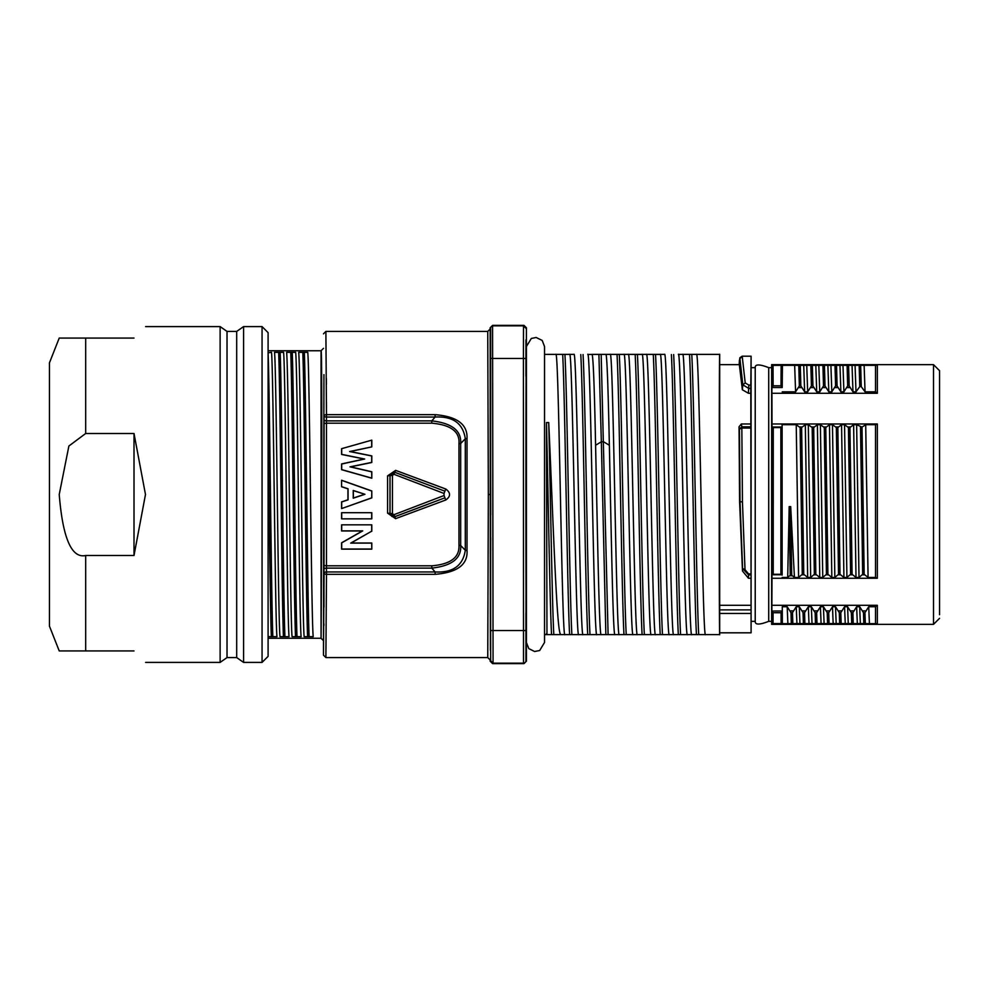 <?xml version="1.0" encoding="UTF-8"?>
<svg xmlns="http://www.w3.org/2000/svg" width="989" height="989" viewBox="0 0 989 989"><rect width="100%" height="100%" fill="white"/><g stroke="black" fill="none" stroke-linecap="round" stroke-linejoin="round"><path stroke-width="1.48" d="M939.55 618.323L933.505 624.356L933.505 364.644L939.55 370.677L939.55 614.701M933.505 364.644L771.643 364.644L771.68 365.287L877.342 365.287L877.342 393.276L771.927 393.276L772.013 423.984L877.342 423.984L877.342 578.256L771.989 578.256L771.877 605.293L877.342 605.293L877.342 623.713L771.68 623.713L771.643 624.356L771.643 367.661L768.725 367.661L768.725 621.339L771.643 621.339M771.877 605.293L771.89 611.029M771.989 578.256L772.013 423.984M771.927 393.276L771.68 365.287M771.68 623.713L771.853 611.054M773.089 612.735L771.853 611.041L782.274 611.017L781.05 612.735L773.089 612.735L773.015 623.577L771.803 623.589M877.342 623.713L875.525 623.663L875.525 606.739L877.342 605.293M875.525 606.727L868.725 606.739L864.967 612.648L865.313 623.577L869.418 623.663L868.725 606.739M864.967 612.648L863.459 612.648L859.676 606.739L856.647 606.739L852.889 612.648L853.223 623.577L865.313 623.589M852.889 612.648L851.368 612.648L847.585 606.739L844.569 606.739L840.798 612.648L841.144 623.577L853.223 623.589M840.798 612.648L839.29 612.648L835.507 606.739L832.491 606.739L828.72 612.648L829.066 623.577L841.144 623.589M828.72 612.648L827.212 612.648L823.429 606.739L820.413 606.739L816.642 612.648L816.988 623.577L829.066 623.589M816.642 612.648L815.134 612.648L811.351 606.739L808.334 606.739L804.564 612.648L804.91 623.577L816.988 623.589M804.564 612.648L803.056 612.648L799.273 606.739L796.244 606.739L792.486 612.648L792.832 623.577L804.91 623.589M792.486 612.648L790.977 612.648L787.195 606.739L782.274 606.739L782.348 623.589L773.015 623.577M869.418 623.663L875.525 623.663M782.348 623.589L782.274 606.739M787.195 606.739L787.874 623.663L782.423 623.663M787.874 623.663L792.832 623.589M781.05 612.735L781.125 623.577M790.977 612.648L791.324 623.589M796.936 623.663L796.244 606.739M799.273 606.739L799.953 623.663M803.056 612.648L803.402 623.589M809.014 623.663L808.334 606.739M811.351 606.739L812.031 623.663M815.134 612.648L815.48 623.589M821.093 623.663L820.413 606.739M823.429 606.739L824.109 623.663M827.212 612.648L827.558 623.589M833.171 623.663L832.491 606.739M835.507 606.739L836.187 623.663M839.29 612.648L839.636 623.589M845.249 623.663L844.569 606.739M847.585 606.739L848.265 623.663M851.368 612.648L851.714 623.589M857.327 623.663L856.647 606.739M859.676 606.739L860.356 623.663M863.459 612.648L863.805 623.589M877.342 578.256L875.525 577.44L875.525 424.677L877.342 423.984M801.622 427.545L803.76 574.312L807.679 577.44L805.318 424.677L801.622 427.545L800.113 427.545L796.232 424.677L782.114 424.677L782.126 575.128L780.914 574.275L780.877 427.582L773.262 427.582L773.237 574.275L780.914 574.275M782.126 575.128L782.114 424.677M787.701 577.44L789.185 506.628L790.223 575.252L787.701 577.44L782.151 577.44M790.693 506.628L791.732 575.252L794.439 577.44L790.693 506.628L789.185 506.628M796.232 424.677L798.593 577.452L794.439 577.44M798.593 577.452L802.264 574.325L803.76 574.325M813.7 427.545L815.838 574.312L819.757 577.44L817.396 424.677L813.7 427.545L812.204 427.545L808.31 424.677L810.671 577.452L807.741 577.44M810.671 577.452L814.343 574.325L815.838 574.325M825.778 427.545L827.917 574.312L831.836 577.44L829.474 424.677L825.778 427.545L824.282 427.545L820.388 424.677L822.761 577.452L819.819 577.44M822.761 577.452L826.433 574.325L827.917 574.325M849.934 427.545L852.085 574.312L856.004 577.44L853.631 424.677L849.934 427.545L848.438 427.545L844.544 424.677L841.602 424.677L837.856 427.545L836.36 427.545L832.466 424.677L834.84 577.452L831.897 577.44M834.84 577.452L838.511 574.325L840.007 574.325M837.856 427.545L839.995 574.312L843.926 577.44L841.552 424.677M844.544 424.677L846.918 577.452L843.976 577.44M846.918 577.452L850.589 574.325L852.085 574.325M875.525 424.677L865.771 424.677L862.012 427.1L856.635 424.677L858.996 577.452L856.054 577.44M858.996 577.452L862.668 574.325L864.163 574.325L868.082 577.44L865.709 424.677M875.525 577.44L868.132 577.44M773.237 574.275L772.026 575.128M772.05 426.704L773.262 427.582M782.089 426.704L780.877 427.582M856.635 424.677L853.68 424.677M832.466 424.677L829.524 424.677M820.388 424.677L817.446 424.677M808.31 424.677L805.367 424.677M862.012 427.1L864.163 574.312M860.504 427.1L862.668 574.325M848.426 427.545L850.589 574.325M836.348 427.545L838.511 574.325M824.27 427.545L826.421 574.325M812.192 427.545L814.343 574.325M800.113 427.545L802.264 574.325M782.212 387.515L782.423 365.337L773.015 365.411L773.138 385.821L781.013 385.821L782.2 387.515L782.348 365.411M798.778 365.423L794.661 365.337L795.589 391.842L782.225 391.842M795.589 391.842L799.347 385.908L800.855 385.908L804.65 391.842L803.723 365.337L798.766 365.411L799.347 385.908M812.352 365.423L812.933 385.908L816.729 391.842L815.801 365.337L806.74 365.337L807.667 391.842L804.65 391.842M807.667 391.842L811.425 385.908L812.933 385.908M824.43 365.423L825.011 385.908L828.807 391.842L827.88 365.337L818.818 365.337L819.745 391.842L816.729 391.842M819.745 391.842L823.503 385.908L825.011 385.908M836.509 365.423L837.09 385.908L840.885 391.842L839.97 365.337L830.908 365.337L831.823 391.842L828.807 391.842M831.823 391.842L835.581 385.908L837.09 385.908M848.587 365.423L849.18 385.908L852.963 391.842L852.048 365.337L842.987 365.337L843.901 391.842L840.885 391.842M843.901 391.842L847.66 385.908L849.18 385.908M855.992 391.842L859.762 386.65L861.271 386.65L865.054 391.842L864.126 365.337L855.065 365.337L855.992 391.842L852.963 391.842M877.342 393.276L875.525 391.842L865.054 391.842M782.2 387.515L771.939 387.515L773.138 385.821M781.013 385.821L781.063 374.534L782.274 375.585M781.063 374.534L781.137 365.411M771.877 375.597L773.089 374.547M771.803 365.411L773.015 365.411M794.661 365.337L782.423 365.337M806.74 365.337L804.032 365.337M818.818 365.337L816.11 365.337M830.908 365.337L828.189 365.337M842.987 365.337L840.267 365.337M855.065 365.337L852.345 365.337M875.525 391.842L875.525 365.337L864.435 365.337M875.525 365.337L877.342 365.287M860.665 365.423L861.271 386.65M859.169 365.411L859.762 386.65M847.091 365.411L847.66 385.908M835 365.411L835.581 385.908M822.922 365.411L823.503 385.908M810.856 365.411L811.425 385.908M800.262 365.423L800.855 385.908M768.725 621.339C759.515 624.937 755.015 624.937 755.225 621.339L755.225 367.661C755.015 364.063 759.515 364.063 768.725 367.661M751.096 356.188L742.195 356.188L745.212 382.953L748.846 385.08L750.812 385.08L751.096 356.188L751.096 632.812L719.695 632.812L719.695 354.371C719.065 346.447 719.065 642.553 719.695 634.629L719.658 632.416M750.812 385.08L751.096 632.812M739.438 429.102L740.032 501.905L742.591 568.514L748.549 574.856L748.45 578.256L742.479 570.999L739.599 501.584L739.043 426.815L741.342 423.984L750.725 423.984M750.75 578.256L748.45 578.256M750.812 393.276L748.413 393.276L742.356 389.765L739.339 364.644L719.695 364.644M719.46 605.293L750.861 605.293M741.342 423.984L741.837 426.865L739.426 429.102L741.837 428.039L741.837 426.865L750.688 426.865M750.676 428.039L741.837 428.039L742.455 501.967L745.001 569.639L748.549 573.917L750.7 573.917M742.578 568.514L742.492 570.999M742.455 501.967L739.599 501.584M739.03 426.815L739.426 429.102M739.142 364.644A1082.621 1082.621 0 0 1 739.463 360.095L739.92 358.587L742.826 384.832L742.356 389.765M745.212 382.953L742.813 384.832L748.846 388.454L750.799 388.454M739.463 364.793L739.933 358.587M559.737 634.567L560.231 633.714L560.553 634.629L546.793 634.629L546.46 633.714L546.769 634.629L691.731 634.629C688.727 641.861 685.723 347.139 682.719 354.371L719.695 354.371M696.466 354.371L678.343 354.371M691.657 634.542L705.528 634.629C702.499 642.084 699.495 346.916 696.491 354.371L696.565 354.458M664.596 354.371C667.6 347.139 670.604 641.861 673.62 634.629L687.404 634.629C684.376 642.084 681.372 346.916 678.367 354.371L678.442 354.458M669.269 634.629C666.265 642.084 663.248 346.916 660.244 354.371L664.571 354.371M655.41 634.542L655.497 634.629C652.493 641.861 649.476 347.139 646.472 354.371L660.331 354.458M651.145 634.629C648.141 642.084 645.137 346.916 642.121 354.371L646.46 354.371M637.299 634.542L637.336 634.604C634.369 641.861 631.365 347.139 628.349 354.371L642.207 354.458M619.275 634.629L633.047 634.629C630.018 642.084 627.014 346.916 624.01 354.371L628.336 354.371M619.176 634.542L619.213 634.604C616.246 641.861 613.242 347.139 610.238 354.371L624.084 354.458M601.077 634.579L601.139 634.629C599.285 637.658 597.443 531.736 595.588 445.285C594.426 388.158 593.276 357.857 592.114 354.371L624.01 354.371M601.151 634.629L614.923 634.629C613.056 637.658 611.214 531.736 609.36 445.285C608.099 385.314 606.949 355.014 605.923 354.359L587.849 354.458M544.531 354.371L573.979 354.371C576.995 347.139 580.011 641.861 583.016 634.629L596.812 634.629C593.783 642.084 590.767 346.916 587.763 354.371L587.75 354.371M569.627 354.371L555.855 354.371C558.884 347.139 561.888 641.861 564.892 634.629L564.818 634.542M564.917 634.629L578.689 634.629C575.66 642.084 572.656 346.916 569.652 354.371L569.726 354.458M560.231 633.714C556.399 626.618 552.567 504.439 548.722 422.587L546.46 422.587L546.966 634.567M698.704 634.444C696.404 593.487 694.093 395.513 691.781 354.557M680.58 634.444C678.281 593.487 675.969 395.513 673.657 354.557M678.318 634.444C676.019 593.548 673.707 395.452 671.395 354.557M660.244 354.371L646.472 354.371M662.469 634.444C660.158 593.487 657.846 395.513 655.546 354.557M660.207 634.444C657.895 593.548 655.583 395.452 653.272 354.557M642.121 354.371L628.361 354.371M644.346 634.444C642.034 593.487 639.722 395.513 637.423 354.557M642.084 634.444C639.772 593.548 637.46 395.452 635.161 354.557M626.222 634.444C623.923 593.487 621.611 395.513 619.299 354.557M623.96 634.444C621.648 593.548 619.349 395.452 617.037 354.557M608.099 634.431L601.176 354.569M595.563 445.273L601.337 441.774L603.587 441.786L609.36 445.273M605.849 634.431L601.349 441.774M589.988 634.444C587.676 593.487 585.364 395.513 583.065 354.557M587.726 634.444C585.414 593.548 583.102 395.452 580.79 354.557M571.865 634.444C569.565 593.487 567.241 395.513 564.942 354.557M569.602 634.444C567.29 593.548 564.979 395.452 562.679 354.557M525.938 339.87L525.938 376.117M525.938 612.883L525.938 649.13M435.111 414.663L435.111 417.049C452.95 416.122 463.025 423.366 465.3 438.757L467.018 438.523C467.71 424.405 457.066 416.456 435.111 414.663L326.494 414.663L326.494 417.049A2.411 1.212 -179.9 0 1 324.083 415.837A2.411 1.187 179.9 0 1 326.494 414.663L325.888 331.414L487.75 331.414L490.173 329.003L490.371 650.181M490.643 339.87L490.606 345.186M490.643 612.883L490.606 618.187M490.742 514.997L490.42 345.124M490.445 640.081L490.729 537.46M526.408 351.96L526.408 327.792L523.997 325.381L523.515 325.851L523.416 358.475L523.515 663.149L523.997 663.619L526.408 661.208L526.408 637.04C525.765 646.163 525.765 342.837 526.408 351.96L526.21 363.841M526.408 327.792L525.938 660.726A2.411 2.411 135 0 1 523.515 663.149L493.066 663.149L490.655 660.726L490.173 661.208L492.584 663.619L493.066 663.149L492.584 325.381L523.997 325.381M467.018 438.523L467.018 550.477C467.97 564.558 457.338 572.52 435.111 574.337L435.111 571.951L326.494 571.951A2.411 1.212 179.9 0 0 324.083 573.163L323.465 655.163L323.935 374.621M435.111 574.337L326.494 574.337L325.888 657.586L323.465 655.163M326.481 408.247L326.457 402.387M326.395 384.325L326.382 378.713M325.888 657.586L487.75 657.586L488.331 494.5L487.762 657.586L490.173 659.997L490.173 661.208M487.75 331.414L488.331 494.5L490.754 494.5M325.888 331.414L323.465 333.837M467.018 550.477A2.411 0.828 180 0 1 465.3 550.243C463.013 565.634 452.95 572.878 435.111 571.951L431.797 568.119C451.948 565.832 461.579 558.291 460.676 545.483L465.3 550.243L465.3 438.757L460.676 443.517C461.566 430.722 451.936 423.168 431.797 420.881L326.481 420.881A2.411 1.212 -179.9 0 1 324.071 419.67L323.972 607.098M323.873 625.666L323.885 623.7M431.797 423.181L431.797 420.881L435.111 417.049L326.494 417.049L326.481 420.881L326.481 568.119L431.797 568.119L431.797 565.819C450.576 564.237 459.638 557.376 458.97 545.26A2.411 0.779 0 0 1 460.676 545.483L460.676 443.517L458.97 443.74C459.947 431.711 450.885 424.862 431.797 423.181L326.481 423.181A2.411 1.1 179.9 0 0 324.071 424.281M324.071 569.33A2.411 1.212 179.9 0 1 326.481 568.119L326.494 574.337A2.411 1.187 -179.9 0 1 324.083 573.163M371.79 446.88L371.79 440.142L341.588 448.685L341.588 454.446L364.137 459.02L341.588 463.928L341.588 469.688L371.79 478.231L371.79 471.753L350.502 466.857L371.79 462.493L371.79 455.88L350.18 451.54L371.79 446.88L349.636 451.54L371.679 455.978L371.679 462.395L350.007 466.845L371.679 471.84L371.79 478.231M371.79 490.94L341.588 480.246L341.588 486.761L347.943 488.85L347.943 499.779L341.588 501.868L341.588 508.593L371.79 497.9L371.79 490.94L371.679 497.826L341.588 508.593M371.79 518.854L371.79 512.698L341.588 512.698L341.588 518.854L371.79 518.854L341.588 518.854M371.79 531.278L371.79 524.838L341.588 524.838L341.588 530.982L362.32 530.982L341.588 542.813L341.588 549.155L371.79 549.155L371.79 542.998L351.12 542.998L371.679 531.204L350.699 543.109L371.679 543.109L371.79 549.155M387.577 475.857L387.577 513.143L395.575 518.656L445.779 499.989C450.811 496.429 450.811 492.769 445.767 489.011L395.637 470.368L387.577 475.857L390 475.585L389.987 513.415L394.784 516.74L444.914 497.813L394.759 516.666L395.637 518.632M341.588 448.685L371.79 440.142M341.7 448.771L341.7 454.359L364.669 459.02L341.7 464.014L341.7 469.602L371.679 478.095M371.679 440.29L371.679 446.793M341.588 486.761L341.588 480.246M341.687 486.687L348.054 488.776L348.054 499.853L341.687 501.955L341.7 508.445M341.7 480.394L371.679 491.014M364.953 494.29L353.246 490.47L353.246 498.184L364.953 494.29L353.357 490.618L353.357 498.036L364.607 494.29M341.588 512.698L371.79 512.698M341.7 512.809L341.7 518.743M371.679 512.809L371.679 518.743M341.588 524.838L371.79 524.838M341.7 524.936L341.7 530.883L362.728 530.883L341.7 542.874L341.7 549.043L371.679 549.043M371.679 524.936L371.679 531.204M445.767 499.989L444.877 497.714M445.767 489.011L444.914 491.187L394.784 472.26L389.987 475.585L394.784 472.334L393.931 474.275L444.049 493.474L444.049 495.526L393.981 514.688L392.448 513.674L392.448 475.338L393.919 474.287M387.577 513.143L390.037 513.415L392.04 516.431L394.809 516.666M395.637 470.368L394.759 472.322L444.914 491.187M394.772 516.443L393.981 514.676M390.037 513.378L392.448 513.674M390.037 513.798L390.037 475.585M390.185 475.635L392.448 475.338M323.477 640.662L321.054 638.251C321.178 646.905 322.624 342.095 321.054 350.749L321.054 638.251L268.093 638.251L268.093 636.644L276.969 636.669C275.152 622.069 273.335 366.931 271.505 352.331L268.093 352.826C269.676 391.162 271.258 597.826 272.828 636.162M268.093 352.826L268.093 350.749L321.054 350.749L323.465 348.338M276.982 636.669L268.093 636.669L268.093 502.165M295.662 352.331L286.612 352.331C288.429 366.931 290.259 622.069 292.076 636.669L301.138 636.669C299.308 622.069 297.491 366.931 295.662 352.331L286.612 352.331M301.138 636.669L292.076 636.669M307.752 352.331L298.69 352.331C300.508 366.931 302.337 622.069 304.155 636.669L313.216 636.669C311.387 622.069 309.569 366.931 307.752 352.331L298.69 352.331M313.216 636.669L304.155 636.669M283.583 352.331L274.522 352.331C276.351 366.931 278.169 622.069 279.998 636.669L289.06 636.669C287.23 622.069 285.413 366.931 283.583 352.331L274.522 352.331M289.06 636.669L279.998 636.669M278.675 352.838C280.246 391.187 281.828 597.813 283.41 636.162M280.184 352.838C281.754 391.088 283.336 597.912 284.906 636.162M290.754 352.838C292.324 391.187 293.906 597.813 295.488 636.162M292.262 352.838C293.832 391.088 295.414 597.912 296.984 636.162M302.832 352.838C304.402 391.187 305.997 597.813 307.567 636.162M304.34 352.838C305.91 391.088 307.492 597.912 309.075 636.162M268.093 494.5L268.093 332.625L262.06 326.593L262.06 662.407L268.093 656.375L268.093 494.5M268.093 636.632L268.093 429.659C269.169 506.455 270.244 609.545 271.32 636.162M236.692 331.414L236.692 657.586L227.025 657.586L227.025 331.414L236.692 331.414L243.591 326.593L243.591 662.407L262.06 662.407M236.692 657.586L243.591 662.407M227.025 331.414L220.127 326.593L220.127 662.407L227.025 657.586M134.01 338.065C149.45 322.624 149.45 322.624 134.01 338.065C149.45 322.624 149.45 322.624 134.01 338.065L59.229 338.065L49.45 362.827L49.45 626.173L59.229 650.935L134.01 650.935C149.45 666.376 149.45 666.376 134.01 650.935C149.45 666.376 149.45 666.376 134.01 650.935M85.684 433.491L134.01 433.491L145.482 494.5L134.01 555.509L85.684 555.509C71.591 558.562 62.764 538.226 59.229 494.5L68.884 446.014L85.684 433.491L85.684 338.065L68.933 338.065M134.01 433.491L134.01 555.509M67.87 650.935L66.214 650.935M65.348 650.935L63.605 650.935M63.358 650.935L62.122 650.935M62.072 650.935L59.229 650.935M62.072 338.065L63.358 338.065M65.348 338.065L66.214 338.065M67.87 338.065L68.76 338.065M551.541 634.456C549.847 602.845 548.153 492.188 546.46 422.587M553.803 634.444C552.109 603.142 550.416 491.953 548.734 422.587M601.337 441.774L598.901 354.557M696.441 634.444C694.13 593.548 691.83 395.452 689.518 354.557M939.55 426.852L939.55 417.185M771.643 364.644L771.643 367.661M865.721 610.881L862.668 610.881M853.643 610.881L850.589 610.881M841.552 610.881L838.511 610.881M829.474 610.881L826.421 610.881M817.396 610.881L814.343 610.881M805.318 610.881L802.264 610.881M793.24 610.881L790.186 610.881M772.953 574.745L781.186 574.745M790.063 575.759L791.929 575.759M802.116 574.794L803.946 574.794M814.194 574.794L816.024 574.794M826.272 574.794L828.102 574.794M838.363 574.794L840.193 574.794M850.441 574.794L852.271 574.794M862.519 574.794L864.349 574.794M782.039 502.004L780.828 502.078M773.324 502.078L772.112 502.004M781.248 427.001L772.891 427.001M850.144 426.964L848.203 426.964M838.054 426.964L836.125 426.964M825.976 426.964L824.047 426.964M813.898 426.964L811.969 426.964M801.819 426.964L799.891 426.964M790.223 575.252L791.732 575.252M798.679 387.589L801.56 387.589M810.757 387.589L813.638 387.589M822.836 387.589L825.716 387.589M834.914 387.589L837.794 387.589M846.992 387.589L849.872 387.589M748.549 573.917L748.549 574.856L750.713 574.856M745.001 569.639L742.591 568.514M750.849 609.892L719.448 609.892M750.849 613.44L719.448 613.44M748.846 385.08L748.413 393.276M742.343 356.349L739.92 358.587M691.756 634.629L719.695 634.629M655.509 634.629L669.293 634.629M637.398 634.629L651.17 634.629M526.024 403.203L526 416.604M525.925 474.238L525.925 514.342M526.222 625.604L526.284 632.626M525.938 328.274L523.515 325.851L493.066 325.851A2.411 2.411 -45 0 0 490.655 328.274L490.173 327.792L492.584 325.381M492.584 663.619L523.997 663.619M490.173 329.003L490.173 327.792M490.655 660.726L490.655 328.274M490.754 358.475L525.827 358.475M490.754 630.525L525.827 630.525M324.083 415.837L324.071 419.67M458.97 545.26L458.97 443.74M324.071 564.719A2.411 1.1 -179.9 0 0 326.481 565.819L431.797 565.819M444.902 491.236L444.049 493.474M444.902 497.764L444.049 495.526M85.684 650.935L85.684 555.509M933.505 624.356L771.643 624.356M755.225 367.661L751.096 367.661M755.225 621.339L751.096 621.339M739.376 361.925L739.883 357.746L742.195 356.188M544.531 634.629L546.744 634.629M544.531 642.479L544.531 346.521L542.182 340.426L536.137 337.484L531.316 338.473L526.408 346.521L526.408 642.479L528.794 648.599L534.604 651.504L539.66 650.515L544.531 642.479M410.324 510.93L426.815 504.699M392.584 516.617L391.916 516.468M243.591 326.593L262.06 326.593M145.593 662.407L220.127 662.407M145.593 326.593L220.127 326.593"/></g></svg>
